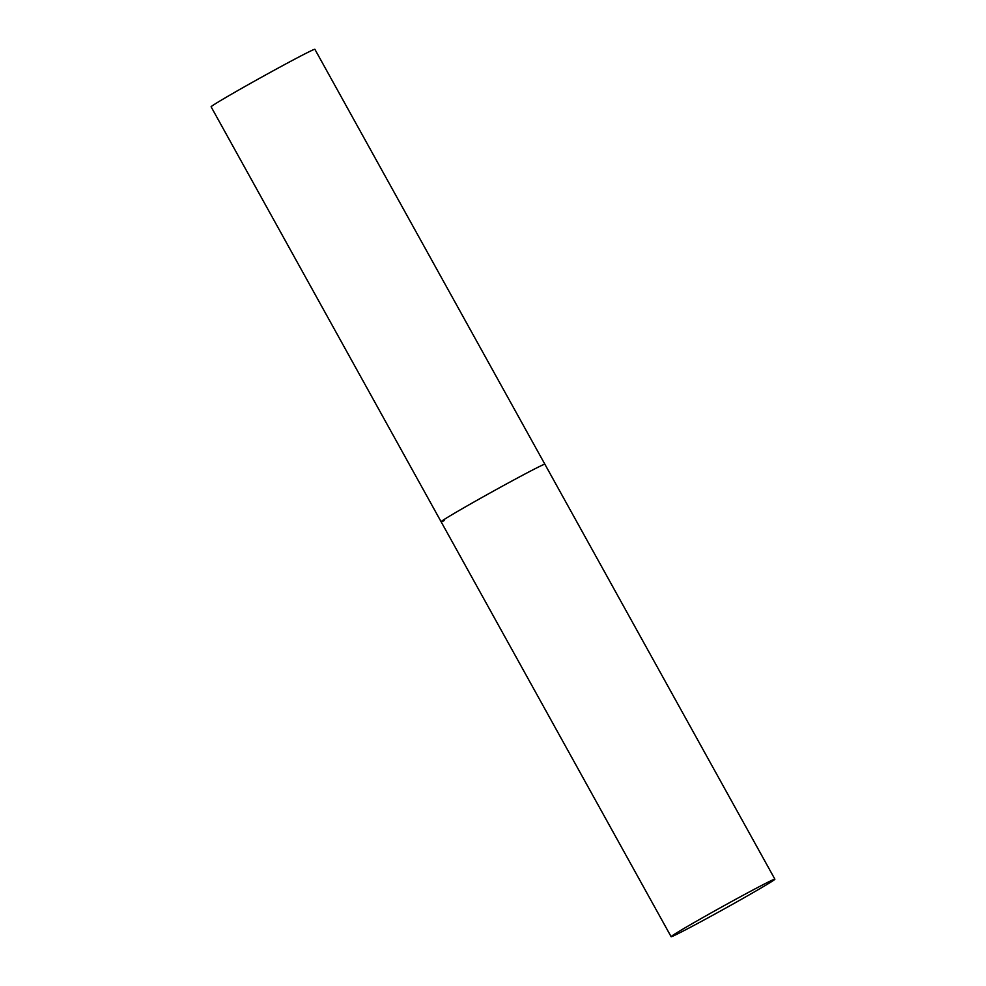 <?xml version="1.0" encoding="UTF-8"?>
<svg xmlns="http://www.w3.org/2000/svg" width="986" height="986" viewBox="0 0 986 986"><rect width="100%" height="100%" fill="white"/><g stroke="black" fill="none" stroke-linecap="round" stroke-linejoin="round"><path stroke-width="1.48" d="M475.486 501.147A59.32 1.442 151 0 0 441.112 521.754A59.32 1.442 -29 0 1 483.769 496.488A59.32 1.442 -29 0 1 541.844 465.392A59.32 1.442 -29 0 1 544.888 464.246A59.32 1.442 151 0 0 475.486 501.147M705.495 916.08A59.32 1.442 151 0 0 671.121 936.7A59.32 1.442 151 0 0 740.523 899.799A59.32 1.442 151 0 0 774.885 879.179A59.32 1.442 151 0 0 705.495 916.08M444.156 520.608A59.32 1.442 -29 0 1 441.112 521.754L211.115 106.821A59.32 1.442 -29 0 1 253.759 81.542A59.32 1.442 -29 0 1 311.835 50.446A59.32 1.442 -29 0 1 314.879 49.3L774.885 879.179M441.112 521.754L671.121 936.7"/></g></svg>
